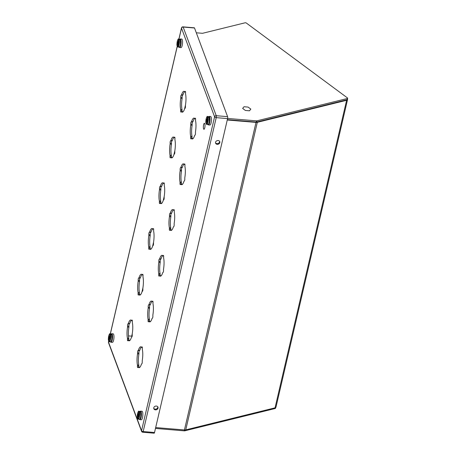<?xml version="1.0" encoding="UTF-8"?>
<svg xmlns="http://www.w3.org/2000/svg" width="456" height="456" viewBox="0 0 456 456"><rect width="100%" height="100%" fill="white"/><g stroke="black" fill="none" stroke-linecap="round" stroke-linejoin="round"><path stroke-width="0.68" d="M155.684 427.557L184.446 429.962A2.839 1.334 13.1 0 0 185.74 429.883L275.048 407.841A2.839 1.334 13.1 0 0 275.983 407.134L347.552 99.573A2.839 1.334 13.1 0 0 347.455 99.026M347.552 99.573A2.839 1.334 13.1 0 1 346.617 100.286L257.309 122.328A2.839 1.334 13.1 0 1 256.015 122.407L227.259 120.002M203.575 128.877A3.027 0.792 94.8 0 1 203.479 125.451A3.027 0.792 94.8 0 1 204.43 123.257A3.027 0.792 94.8 0 1 204.972 126.34A3.027 0.792 94.8 0 1 203.929 129.287A3.027 0.792 94.8 0 1 203.575 128.877M208.535 124.22L209.418 122.425L209.133 117.101M207.679 119.7L206.995 119.341L207.491 117.226L208.312 116.981A3.95 1.037 94.8 0 1 208.46 117.374L207.634 117.619L207.144 119.734L206.568 119.204L206.551 121.25L207.372 121.022M207.144 119.734L207.28 121.114L207.127 121.78L206.978 121.387L206.699 121.644L206.209 123.764L206.477 124.095M207.491 117.226C206.899 114.684 205.194 122.003 206.061 123.371L206.329 123.701L206.061 123.371L206.551 121.25M208.312 116.981L208.227 117.357M207.144 120.737L206.596 120.726M207.109 120.338L206.562 120.27M207.121 120.031L206.414 119.877M206.842 121.387L207.229 121.336M207.155 119.694L206.859 119.603M208.05 117.34A3.95 1.037 94.8 0 1 208.078 121.78A3.95 1.037 94.8 0 1 206.859 124.454L208.067 124.556A4.281 1.123 -85.2 0 0 208.495 124.927A4.281 1.123 -85.2 0 0 209.965 120.754A4.281 1.123 -85.2 0 0 209.207 116.4A4.281 1.123 -85.2 0 0 208.745 116.69A3.95 1.037 94.8 0 1 209.144 122.573A3.95 1.037 94.8 0 1 208.067 124.556C208.432 124.152 208.472 125.463 209.424 122.476C210.233 115.602 208.751 117.032 208.723 116.69L207.52 116.588A3.95 1.037 94.8 0 1 207.902 116.947M208.495 124.927L209.914 125.041A4.281 1.123 -85.2 0 0 211.39 120.874A4.281 1.123 -85.2 0 0 210.626 116.514L209.207 116.4M179.641 46.791L180.525 44.996L180.24 39.666M178.786 42.266L178.108 41.912L178.598 39.792L179.419 39.552A3.95 1.037 94.8 0 1 179.567 39.946L178.746 40.185L178.336 43.924M178.085 43.958L177.316 46.33L177.583 46.666M178.598 39.792C178.005 37.249 176.301 44.574 177.167 45.936L177.435 46.273L177.167 45.936L177.663 43.822L178.478 43.594M178.108 41.912L177.823 42.169L177.68 41.775L177.521 42.442L177.663 43.822M179.419 39.552L179.333 39.923M178.25 43.309L177.703 43.297M178.216 42.91L177.669 42.835M178.228 42.596L177.521 42.442M178.256 42.294L177.823 42.169M177.948 43.953L178.336 43.901M178.262 42.26L177.965 42.169M179.197 47.128A4.281 1.123 -85.2 0 0 179.601 47.492A4.281 1.123 -85.2 0 0 181.078 43.326A4.281 1.123 -85.2 0 0 180.314 38.965A4.281 1.123 -85.2 0 0 179.852 39.262M179.601 47.492L181.021 47.612A4.281 1.123 -85.2 0 0 182.497 43.44A4.281 1.123 -85.2 0 0 181.733 39.085L180.314 38.965M111.053 341.538L111.937 339.743L111.646 334.419M110.198 337.018L109.514 336.659L110.01 334.544L110.831 334.299A3.95 1.037 94.8 0 1 110.973 334.693L110.152 334.938L109.662 337.052L109.087 336.522L109.069 338.569L109.89 338.341M109.662 337.052L109.799 338.432L109.645 339.099L109.497 338.705L109.218 338.962L108.727 341.082L108.995 341.413M110.01 334.544C109.417 331.996 107.713 339.321 108.579 340.689L108.847 341.02L108.579 340.689L109.069 338.569M110.831 334.299L110.74 334.675M109.662 338.056L109.115 338.044M109.628 337.657L109.081 337.588M109.639 337.349L108.933 337.195M109.36 338.705L109.748 338.648M109.674 337.007L109.372 336.921M110.603 341.875A4.281 1.123 -85.2 0 0 111.007 342.245A4.281 1.123 -85.2 0 0 112.484 338.073A4.281 1.123 -85.2 0 0 111.726 333.718A4.281 1.123 -85.2 0 0 111.264 334.009M111.007 342.245L112.432 342.359A4.281 1.123 -85.2 0 0 113.909 338.192A4.281 1.123 -85.2 0 0 113.145 333.832L111.726 333.718M139.946 418.973L140.83 417.177L140.539 411.848M139.091 414.447L138.407 414.094L138.898 411.973L139.718 411.734A3.95 1.037 94.8 0 1 139.867 412.127L139.046 412.366L138.556 414.487L137.98 413.957L137.963 416.003L138.778 415.769M138.556 414.487L138.692 415.861L138.533 416.533L138.39 416.14L138.111 416.396L137.615 418.511L137.889 418.847M138.898 411.973C138.31 409.431 136.6 416.755 137.473 418.118L137.74 418.454L137.473 418.118L137.963 416.003M139.718 411.734L139.633 412.104M138.556 415.49L138.003 415.479M138.516 415.091L137.969 415.017M138.533 414.778L137.826 414.624M138.248 416.134L138.641 416.083M138.561 414.441L138.265 414.35M139.496 419.309A4.281 1.123 -85.2 0 0 139.901 419.674A4.281 1.123 -85.2 0 0 141.377 415.501A4.281 1.123 -85.2 0 0 140.613 411.147A4.281 1.123 -85.2 0 0 140.157 411.443M139.901 419.674L141.32 419.794A4.281 1.123 -85.2 0 0 142.796 415.621A4.281 1.123 -85.2 0 0 142.033 411.266L140.613 411.147M248.092 107.08L250.834 109.109L249.483 110.797L245.385 110.455L242.649 108.425L244 106.738L248.092 107.08M195.544 119.899L195.556 120.76A10.471 2.747 94.8 0 1 195.459 131.921L195.43 132.821A1.476 0.388 94.8 0 1 195.356 134.395A1.476 0.388 94.8 0 1 194.934 135.215A1.476 0.388 94.8 0 1 194.877 135.193L194.626 135.495A10.471 2.747 94.8 0 1 192.238 138.972A10.471 2.747 94.8 0 1 191.452 138.407L191.201 138.567A1.476 0.388 94.8 0 1 190.921 138.892A1.476 0.388 94.8 0 1 190.682 137.176L190.671 136.315A10.471 2.747 94.8 0 1 190.768 125.149L190.796 124.254A1.476 0.388 94.8 0 1 190.87 122.681A1.476 0.388 94.8 0 1 191.292 121.86A1.476 0.388 94.8 0 1 191.349 121.877L191.6 121.575A10.471 2.747 94.8 0 1 193.988 118.104A10.471 2.747 94.8 0 1 194.775 118.663L195.025 118.509A1.476 0.388 94.8 0 1 195.305 118.184A1.476 0.388 94.8 0 1 195.544 119.899M185.546 93.092L185.558 93.953A10.471 2.747 94.8 0 1 185.455 105.119L185.427 106.014A1.476 0.388 94.8 0 1 185.353 107.587A1.476 0.388 94.8 0 1 184.931 108.414A1.476 0.388 94.8 0 1 184.88 108.391L184.629 108.693A10.471 2.747 94.8 0 1 182.24 112.17A10.471 2.747 94.8 0 1 181.448 111.606L181.197 111.766A1.476 0.388 94.8 0 1 180.924 112.09A1.476 0.388 94.8 0 1 180.679 110.369L180.667 109.514A10.471 2.747 94.8 0 1 180.764 98.348L180.793 97.453A1.476 0.388 94.8 0 1 180.872 95.88A1.476 0.388 94.8 0 1 181.294 95.053A1.476 0.388 94.8 0 1 181.345 95.076L181.596 94.774A10.471 2.747 94.8 0 1 183.985 91.297A10.471 2.747 94.8 0 1 184.777 91.861L185.022 91.702A1.476 0.388 94.8 0 1 185.301 91.377A1.476 0.388 94.8 0 1 185.546 93.092M174.899 138.835L174.916 139.69A10.471 2.747 94.8 0 1 174.813 150.856L174.785 151.751A1.476 0.388 94.8 0 1 174.711 153.324A1.476 0.388 94.8 0 1 174.289 154.151A1.476 0.388 94.8 0 1 174.232 154.128L173.981 154.43A10.471 2.747 94.8 0 1 171.599 157.907A10.471 2.747 94.8 0 1 170.806 157.343L170.555 157.502A1.476 0.388 94.8 0 1 170.276 157.827A1.476 0.388 94.8 0 1 170.037 156.106L170.025 155.251A10.471 2.747 94.8 0 1 170.122 144.085L170.151 143.19A1.476 0.388 94.8 0 1 170.23 141.616A1.476 0.388 94.8 0 1 170.647 140.79A1.476 0.388 94.8 0 1 170.704 140.813L170.954 140.511A10.471 2.747 94.8 0 1 173.343 137.034A10.471 2.747 94.8 0 1 174.129 137.598L174.38 137.438A1.476 0.388 94.8 0 1 174.659 137.113A1.476 0.388 94.8 0 1 174.899 138.835M184.902 165.636L184.914 166.497A10.471 2.747 94.8 0 1 184.817 177.658L184.788 178.558A1.476 0.388 94.8 0 1 184.708 180.131A1.476 0.388 94.8 0 1 184.287 180.952A1.476 0.388 94.8 0 1 184.235 180.929L183.985 181.231A10.471 2.747 94.8 0 1 181.596 184.708A10.471 2.747 94.8 0 1 180.804 184.144L180.559 184.304A1.476 0.388 94.8 0 1 180.28 184.629A1.476 0.388 94.8 0 1 180.04 182.913L180.023 182.052A10.471 2.747 94.8 0 1 180.126 170.886L180.154 169.991A1.476 0.388 94.8 0 1 180.228 168.418A1.476 0.388 94.8 0 1 180.65 167.597A1.476 0.388 94.8 0 1 180.707 167.614L180.958 167.312A10.471 2.747 94.8 0 1 183.34 163.841A10.471 2.747 94.8 0 1 184.133 164.399L184.384 164.245A1.476 0.388 94.8 0 1 184.657 163.921A1.476 0.388 94.8 0 1 184.902 165.636M164.257 184.572L164.268 185.427A10.471 2.747 94.8 0 1 164.171 196.593L164.143 197.488A1.476 0.388 94.8 0 1 164.069 199.061A1.476 0.388 94.8 0 1 163.647 199.888A1.476 0.388 94.8 0 1 163.59 199.865L163.339 200.167A10.471 2.747 94.8 0 1 160.951 203.644A10.471 2.747 94.8 0 1 160.164 203.08L159.913 203.239A1.476 0.388 94.8 0 1 159.634 203.564A1.476 0.388 94.8 0 1 159.395 201.848L159.383 200.988A10.471 2.747 94.8 0 1 159.48 189.821L159.509 188.926A1.476 0.388 94.8 0 1 159.583 187.353A1.476 0.388 94.8 0 1 160.005 186.527A1.476 0.388 94.8 0 1 160.062 186.55L160.312 186.247A10.471 2.747 94.8 0 1 162.701 182.77A10.471 2.747 94.8 0 1 163.487 183.335L163.738 183.175A1.476 0.388 94.8 0 1 164.017 182.85A1.476 0.388 94.8 0 1 164.257 184.572M174.26 211.373L174.272 212.234A10.471 2.747 94.8 0 1 174.169 223.394L174.146 224.295A1.476 0.388 94.8 0 1 174.067 225.868A1.476 0.388 94.8 0 1 173.645 226.689A1.476 0.388 94.8 0 1 173.593 226.666L173.343 226.968A10.471 2.747 94.8 0 1 170.954 230.445A10.471 2.747 94.8 0 1 170.162 229.881L169.911 230.041A1.476 0.388 94.8 0 1 169.638 230.365A1.476 0.388 94.8 0 1 169.393 228.65L169.381 227.789A10.471 2.747 94.8 0 1 169.478 216.623L169.507 215.728A1.476 0.388 94.8 0 1 169.586 214.155A1.476 0.388 94.8 0 1 170.008 213.334A1.476 0.388 94.8 0 1 170.059 213.351L170.31 213.055A10.471 2.747 94.8 0 1 172.699 209.578A10.471 2.747 94.8 0 1 173.491 210.136L173.736 209.982A1.476 0.388 94.8 0 1 174.015 209.657A1.476 0.388 94.8 0 1 174.26 211.373M153.615 230.308L153.626 231.163A10.471 2.747 94.8 0 1 153.53 242.33L153.501 243.225A1.476 0.388 94.8 0 1 153.421 244.798A1.476 0.388 94.8 0 1 152.999 245.624A1.476 0.388 94.8 0 1 152.948 245.602L152.697 245.904A10.471 2.747 94.8 0 1 150.309 249.381A10.471 2.747 94.8 0 1 149.517 248.816L149.272 248.976A1.476 0.388 94.8 0 1 148.992 249.301A1.476 0.388 94.8 0 1 148.753 247.585L148.736 246.724A10.471 2.747 94.8 0 1 148.838 235.558L148.867 234.663A1.476 0.388 94.8 0 1 148.941 233.09A1.476 0.388 94.8 0 1 149.363 232.264A1.476 0.388 94.8 0 1 149.42 232.286L149.671 231.984A10.471 2.747 94.8 0 1 152.053 228.507A10.471 2.747 94.8 0 1 152.845 229.072L153.096 228.912A1.476 0.388 94.8 0 1 153.37 228.587A1.476 0.388 94.8 0 1 153.615 230.308M163.613 257.11L163.63 257.971A10.471 2.747 94.8 0 1 163.527 269.131L163.499 270.032A1.476 0.388 94.8 0 1 163.425 271.605A1.476 0.388 94.8 0 1 163.003 272.426A1.476 0.388 94.8 0 1 162.946 272.403L162.695 272.705A10.471 2.747 94.8 0 1 160.312 276.182A10.471 2.747 94.8 0 1 159.52 275.623L159.269 275.777A1.476 0.388 94.8 0 1 158.99 276.102A1.476 0.388 94.8 0 1 158.751 274.387L158.739 273.526A10.471 2.747 94.8 0 1 158.836 262.36L158.865 261.465A1.476 0.388 94.8 0 1 158.945 259.891A1.476 0.388 94.8 0 1 159.366 259.071A1.476 0.388 94.8 0 1 159.418 259.088L159.668 258.791A10.471 2.747 94.8 0 1 162.057 255.314A10.471 2.747 94.8 0 1 162.849 255.873L163.094 255.719A1.476 0.388 94.8 0 1 163.373 255.394A1.476 0.388 94.8 0 1 163.613 257.11M142.973 276.045L142.984 276.9A10.471 2.747 94.8 0 1 142.882 288.067L142.853 288.961A1.476 0.388 94.8 0 1 142.779 290.54A1.476 0.388 94.8 0 1 142.357 291.361A1.476 0.388 94.8 0 1 142.306 291.338L142.055 291.64A10.471 2.747 94.8 0 1 139.667 295.117A10.471 2.747 94.8 0 1 138.875 294.553L138.624 294.713A1.476 0.388 94.8 0 1 138.35 295.038A1.476 0.388 94.8 0 1 138.105 293.322L138.094 292.461A10.471 2.747 94.8 0 1 138.191 281.295L138.219 280.4A1.476 0.388 94.8 0 1 138.299 278.827A1.476 0.388 94.8 0 1 138.721 278.006A1.476 0.388 94.8 0 1 138.772 278.023L139.023 277.721A10.471 2.747 94.8 0 1 141.411 274.244A10.471 2.747 94.8 0 1 142.204 274.808L142.449 274.649A1.476 0.388 94.8 0 1 142.728 274.324A1.476 0.388 94.8 0 1 142.973 276.045M152.971 302.847L152.982 303.707A10.471 2.747 94.8 0 1 152.885 314.868L152.857 315.769A1.476 0.388 94.8 0 1 152.783 317.342A1.476 0.388 94.8 0 1 152.361 318.163A1.476 0.388 94.8 0 1 152.304 318.14L152.053 318.442A10.471 2.747 94.8 0 1 149.665 321.919A10.471 2.747 94.8 0 1 148.878 321.36L148.627 321.514A1.476 0.388 94.8 0 1 148.348 321.839A1.476 0.388 94.8 0 1 148.109 320.123L148.097 319.263A10.471 2.747 94.8 0 1 148.194 308.096L148.223 307.202A1.476 0.388 94.8 0 1 148.297 305.628A1.476 0.388 94.8 0 1 148.719 304.807A1.476 0.388 94.8 0 1 148.776 304.825L149.026 304.528A10.471 2.747 94.8 0 1 151.415 301.051A10.471 2.747 94.8 0 1 152.201 301.61L152.452 301.456A1.476 0.388 94.8 0 1 152.731 301.131A1.476 0.388 94.8 0 1 152.971 302.847M132.326 321.782L132.343 322.637A10.471 2.747 94.8 0 1 132.24 333.803L132.211 334.698A1.476 0.388 94.8 0 1 132.137 336.277A1.476 0.388 94.8 0 1 131.716 337.098A1.476 0.388 94.8 0 1 131.659 337.075L131.408 337.377A10.471 2.747 94.8 0 1 129.025 340.854A10.471 2.747 94.8 0 1 128.233 340.29L127.982 340.45A1.476 0.388 94.8 0 1 127.703 340.774A1.476 0.388 94.8 0 1 127.463 339.059L127.452 338.198A10.471 2.747 94.8 0 1 127.549 327.032L127.577 326.137A1.476 0.388 94.8 0 1 127.657 324.564A1.476 0.388 94.8 0 1 128.073 323.743A1.476 0.388 94.8 0 1 128.13 323.76L128.381 323.458A10.471 2.747 94.8 0 1 130.769 319.981A10.471 2.747 94.8 0 1 131.556 320.545L131.807 320.386A1.476 0.388 94.8 0 1 132.086 320.061A1.476 0.388 94.8 0 1 132.326 321.782M142.329 348.583L142.34 349.444A10.471 2.747 94.8 0 1 142.243 360.605L142.215 361.505A1.476 0.388 94.8 0 1 142.135 363.079A1.476 0.388 94.8 0 1 141.713 363.899A1.476 0.388 94.8 0 1 141.662 363.877L141.411 364.179A10.471 2.747 94.8 0 1 139.023 367.656A10.471 2.747 94.8 0 1 138.231 367.097L137.986 367.251A1.476 0.388 94.8 0 1 137.706 367.576A1.476 0.388 94.8 0 1 137.467 365.86L137.45 364.999A10.471 2.747 94.8 0 1 137.552 353.833L137.581 352.938A1.476 0.388 94.8 0 1 137.655 351.365A1.476 0.388 94.8 0 1 138.077 350.544A1.476 0.388 94.8 0 1 138.134 350.561L138.385 350.265A10.471 2.747 94.8 0 1 140.767 346.788A10.471 2.747 94.8 0 1 141.559 347.347L141.81 347.193A1.476 0.388 94.8 0 1 142.084 346.868A1.476 0.388 94.8 0 1 142.329 348.583M128.204 323.766L129.743 323.572A10.471 2.747 94.8 0 1 131.419 320.368M128.809 340.296A1.476 0.388 94.8 0 1 128.826 339.173L128.809 338.312A10.471 2.747 94.8 0 1 128.911 327.146L128.94 326.251A1.476 0.388 94.8 0 1 129.361 323.874M129.732 340.586A10.471 2.747 94.8 0 1 129.589 340.404L129.441 340.393M138.846 278.029L140.385 277.835A10.471 2.747 94.8 0 1 142.067 274.632M139.451 294.559A1.476 0.388 94.8 0 1 139.468 293.436L139.456 292.575A10.471 2.747 94.8 0 1 139.553 281.409L139.582 280.514A1.476 0.388 94.8 0 1 140.003 278.137M140.374 294.844A10.471 2.747 94.8 0 1 140.237 294.667L140.083 294.656M149.488 232.292L151.027 232.098A10.471 2.747 94.8 0 1 152.709 228.895M150.092 248.822A1.476 0.388 94.8 0 1 150.109 247.699L150.098 246.838A10.471 2.747 94.8 0 1 150.195 235.672L150.224 234.777A1.476 0.388 94.8 0 1 150.651 232.4M151.016 249.107A10.471 2.747 94.8 0 1 150.879 248.93L150.731 248.919M160.13 186.555L161.669 186.361A10.471 2.747 94.8 0 1 163.351 183.158M160.74 203.085A1.476 0.388 94.8 0 1 160.751 201.957L160.74 201.102A10.471 2.747 94.8 0 1 160.843 189.935L160.865 189.04A1.476 0.388 94.8 0 1 161.293 186.664M161.658 203.37A10.471 2.747 94.8 0 1 161.521 203.194L161.373 203.182M170.778 140.819L172.317 140.625A10.471 2.747 94.8 0 1 173.992 137.421M171.382 157.349A1.476 0.388 94.8 0 1 171.399 156.22L171.382 155.365A10.471 2.747 94.8 0 1 171.484 144.199L171.513 143.304A1.476 0.388 94.8 0 1 171.935 140.927M172.305 157.633A10.471 2.747 94.8 0 1 172.163 157.457L172.015 157.445M191.417 121.883L192.956 121.689A10.471 2.747 94.8 0 1 194.638 118.486M192.027 138.413A1.476 0.388 94.8 0 1 192.039 137.29L192.027 136.429A10.471 2.747 94.8 0 1 192.13 125.263L192.158 124.368A1.476 0.388 94.8 0 1 192.58 121.991M192.945 138.704A10.471 2.747 94.8 0 1 192.808 138.521L192.66 138.51M181.42 95.082L182.959 94.888A10.471 2.747 94.8 0 1 184.64 91.684M182.024 111.612A1.476 0.388 94.8 0 1 182.041 110.483L182.029 109.628A10.471 2.747 94.8 0 1 182.126 98.462L182.155 97.567A1.476 0.388 94.8 0 1 182.577 95.19M182.947 111.897A10.471 2.747 94.8 0 1 182.81 111.72L182.656 111.709M180.775 167.62L182.098 167.745L182.315 167.426A10.471 2.747 94.8 0 1 183.996 164.223M181.38 184.15A1.476 0.388 94.8 0 1 181.397 183.027L181.385 182.166A10.471 2.747 94.8 0 1 181.482 171L181.511 170.105A1.476 0.388 94.8 0 1 181.938 167.728M182.303 184.441A10.471 2.747 94.8 0 1 182.166 184.258L182.018 184.247M170.134 213.357L171.456 213.482L171.673 213.163A10.471 2.747 94.8 0 1 173.354 209.959M170.738 229.887A1.476 0.388 94.8 0 1 170.755 228.764L170.743 227.903A10.471 2.747 94.8 0 1 170.84 216.737L170.869 215.842A1.476 0.388 94.8 0 1 171.296 213.465M171.661 230.177A10.471 2.747 94.8 0 1 171.524 229.995L171.37 229.984M159.492 259.094L160.814 259.219L161.031 258.9A10.471 2.747 94.8 0 1 162.706 255.696M160.096 275.623A1.476 0.388 94.8 0 1 160.113 274.501L160.096 273.64A10.471 2.747 94.8 0 1 160.198 262.474L160.227 261.579A1.476 0.388 94.8 0 1 160.649 259.202M161.019 275.914A10.471 2.747 94.8 0 1 160.882 275.732L160.729 275.72M148.844 304.83L150.172 304.956L150.383 304.642A10.471 2.747 94.8 0 1 152.065 301.433M149.454 321.36A1.476 0.388 94.8 0 1 149.465 320.237L149.454 319.377A10.471 2.747 94.8 0 1 149.557 308.21L149.585 307.315A1.476 0.388 94.8 0 1 150.007 304.939M150.372 321.651A10.471 2.747 94.8 0 1 150.235 321.469L150.087 321.457M138.202 350.567L139.741 350.379A10.471 2.747 94.8 0 1 141.423 347.17M138.806 367.097A1.476 0.388 94.8 0 1 138.823 365.974L138.812 365.113A10.471 2.747 94.8 0 1 138.909 353.947L138.938 353.052A1.476 0.388 94.8 0 1 139.365 350.675M139.73 367.388A10.471 2.747 94.8 0 1 139.593 367.211L139.445 367.194M108.716 340.98L108.465 342.063L141.542 430.72L214.594 116.81L181.511 28.152A1.419 1.197 159.5 0 1 183.158 27.046A1.419 0.37 -85.2 0 0 182.993 26.853L194.353 27.805A1.419 0.37 94.8 0 1 194.518 27.998L183.158 27.046L216.241 115.704L227.601 116.656L194.518 27.998M227.601 116.656A1.419 0.37 94.8 0 1 227.584 118.594L216.224 117.642L143.173 431.553L154.533 432.499L227.584 118.594M154.533 432.499A1.419 0.37 94.8 0 1 154.151 433.2L142.791 432.248A1.419 0.37 -85.2 0 0 143.173 431.553A1.419 0.667 13.1 0 1 141.542 430.72A1.419 1.197 159.5 0 0 141.577 431.33A1.419 1.419 0 0 0 142.791 432.248M218.139 140.522A2.217 1.87 159.5 0 0 215.62 143.201A2.217 1.87 159.5 0 0 218.344 144.176A2.217 1.87 159.5 0 0 219.769 141.651A2.217 1.87 159.5 0 0 218.139 140.522M156.345 406.051A2.217 1.87 159.5 0 0 153.826 408.73A2.217 1.87 159.5 0 0 156.556 409.705A2.217 1.87 159.5 0 0 157.981 407.179A2.217 1.87 159.5 0 0 156.345 406.051M219.592 141.309A2.217 1.87 -20.5 0 1 216.982 143.617A2.217 1.87 -20.5 0 1 215.528 142.831M157.804 406.837A2.217 1.87 -20.5 0 1 155.194 409.146A2.217 1.87 -20.5 0 1 153.735 408.354M196.308 32.792L202.259 33.288A0.946 0.445 -166.9 0 0 202.692 33.265L245.083 22.8A0.946 0.445 -166.9 0 1 246.388 23.079L347.409 97.892A0.946 0.445 -166.9 0 1 347.632 98.279L347.347 99.493A0.946 0.445 -166.9 0 1 347.033 99.733L256.62 122.048A0.946 0.445 -166.9 0 1 256.186 122.077L227.333 119.66M347.632 98.279A0.946 0.445 -166.9 0 1 347.318 98.513L256.899 120.834A0.946 0.445 -166.9 0 1 256.471 120.857L227.618 118.446M275.652 407.584L275.492 408.268A0.946 0.445 -166.9 0 1 275.179 408.502L184.765 430.823A0.946 0.445 -166.9 0 1 184.332 430.846L155.485 428.435M346.617 100.286L275.048 407.841M185.472 105.022L184.6 108.767M174.83 150.759L173.958 154.504M164.189 196.496L163.316 200.247M153.547 242.233L152.674 245.983M142.899 287.97L142.027 291.72M132.257 333.707L131.687 336.157M257.309 122.328L185.74 429.883M256.015 122.407L184.446 429.962M207.634 117.619C208.5 118.982 206.796 126.306 206.209 123.764M180.251 45.144A3.95 1.037 94.8 0 1 179.174 47.128C179.539 46.717 179.578 48.028 180.53 45.047C181.345 38.167 179.863 39.604 179.829 39.256A3.95 1.037 94.8 0 1 180.251 45.144M179.829 39.256L178.627 39.159A3.95 1.037 94.8 0 1 179.008 39.518M179.157 39.911A3.95 1.037 94.8 0 1 179.185 44.352A3.95 1.037 94.8 0 1 177.971 47.025L179.174 47.128M178.746 40.185C179.613 41.553 177.908 48.877 177.316 46.33M111.663 339.891A3.95 1.037 94.8 0 1 110.58 341.875C110.95 341.47 110.99 342.781 111.942 339.794C112.752 332.92 111.27 334.351 111.241 334.009A3.95 1.037 94.8 0 1 111.663 339.891M111.241 334.009L110.038 333.906A3.95 1.037 94.8 0 1 110.42 334.265M110.569 334.658A3.95 1.037 94.8 0 1 110.597 339.099A3.95 1.037 94.8 0 1 109.377 341.772L110.58 341.875M110.152 334.938C111.019 336.3 109.315 343.625 108.727 341.082M140.556 417.325A3.95 1.037 94.8 0 1 139.473 419.303C139.844 418.899 139.884 420.21 140.836 417.229C141.645 410.349 140.163 411.779 140.134 411.437A3.95 1.037 94.8 0 1 140.556 417.325M140.134 411.437L138.926 411.34A3.95 1.037 94.8 0 1 139.314 411.7M139.456 412.093A3.95 1.037 94.8 0 1 139.485 416.527A3.95 1.037 94.8 0 1 138.271 419.207L139.473 419.303M139.046 412.366C139.912 413.734 138.208 421.053 137.615 418.511M182.993 26.853A1.419 1.419 0 0 0 181.494 27.947A1.419 0.667 13.1 0 0 181.511 28.152L178.946 39.182M177.304 46.233L110.352 333.934M108.499 342.673A1.419 1.197 159.5 0 1 108.465 342.063A1.419 0.667 -166.9 0 1 108.442 341.857A1.419 1.419 0 0 0 108.499 342.673L141.577 431.33M216.241 115.704A1.419 1.197 159.5 0 0 214.594 116.81A1.419 0.667 -166.9 0 0 216.224 117.642A1.419 0.37 -85.2 0 0 216.241 115.704M192.808 138.521L191.452 138.407M192.039 137.29L190.682 137.176M192.027 136.429L190.671 136.315M192.13 125.263L190.768 125.149M192.158 124.368L190.796 124.254M192.956 121.689L191.6 121.575M195.521 118.549L195.025 118.509M182.81 111.72L181.448 111.606M182.041 110.483L180.679 110.369M182.029 109.628L180.667 109.514M182.126 98.462L180.764 98.348M182.155 97.567L180.793 97.453M182.959 94.888L181.596 94.774M185.524 91.747L185.022 91.702M172.163 157.457L170.806 157.343M171.399 156.22L170.037 156.106M171.382 155.365L170.025 155.251M171.484 144.199L170.122 144.085M171.513 143.304L170.151 143.19M172.317 140.625L170.954 140.511M174.882 137.484L174.38 137.438M182.166 184.258L180.804 184.144M181.397 183.027L180.04 182.913M181.385 182.166L180.023 182.052M181.482 171L180.126 170.886M181.511 170.105L180.154 169.991M182.315 167.426L180.958 167.312M184.88 164.285L184.384 164.245M161.521 203.194L160.164 203.08M160.751 201.957L159.395 201.848M160.74 201.102L159.383 200.988M160.843 189.935L159.48 189.821M160.865 189.04L159.509 188.926M161.669 186.361L160.312 186.247M164.234 183.221L163.738 183.175M171.524 229.995L170.162 229.881M170.755 228.764L169.393 228.65M170.743 227.903L169.381 227.789M170.84 216.737L169.478 216.623M170.869 215.842L169.507 215.728M171.673 213.163L170.31 213.055M174.238 210.022L173.736 209.982M150.879 248.93L149.517 248.816M150.109 247.699L148.753 247.585M150.098 246.838L148.736 246.724M150.195 235.672L148.838 235.558M150.224 234.777L148.867 234.663M151.027 232.098L149.671 231.984M153.592 228.958L153.096 228.912M160.882 275.732L159.52 275.623M160.113 274.501L158.751 274.387M160.096 273.64L158.739 273.526M160.198 262.474L158.836 262.36M160.227 261.579L158.865 261.465M161.031 258.9L159.668 258.791M163.596 255.759L163.094 255.719M140.237 294.667L138.875 294.553M139.468 293.436L138.105 293.322M139.456 292.575L138.094 292.461M139.553 281.409L138.191 281.295M139.582 280.514L138.219 280.4M140.385 277.835L139.023 277.721M142.95 274.694L142.449 274.649M150.235 321.469L148.878 321.36M149.465 320.237L148.109 320.123M149.454 319.377L148.097 319.263M149.557 308.21L148.194 308.096M149.585 307.315L148.223 307.202M150.383 304.642L149.026 304.528M152.948 301.496L152.452 301.456M129.589 340.404L128.233 340.29M128.826 339.173L127.463 339.059M128.809 338.312L127.452 338.198M128.911 327.146L127.549 327.032M128.94 326.251L127.577 326.137M129.743 323.572L128.381 323.458M132.308 320.431L131.807 320.386M139.593 367.211L138.231 367.097M138.823 365.974L137.467 365.86M138.812 365.113L137.45 364.999M138.909 353.947L137.552 353.833M138.938 353.052L137.581 352.938M139.741 350.379L138.385 350.265M142.306 347.233L141.81 347.193M256.186 122.077L256.471 120.857M256.62 122.048L256.899 120.834M347.033 99.733L347.318 98.513M184.537 429.968L184.332 430.846M184.959 429.979L184.765 430.823M275.356 407.738L275.179 408.502M128.472 335.89L132.149 336.197M206.226 123.941L206.859 124.454M207.52 116.588C207.417 115.396 205.228 118.925 206.061 123.502M177.333 46.512L177.971 47.025M178.627 39.159C178.524 37.968 176.335 41.49 177.173 46.073M108.745 341.259L109.377 341.772M110.038 333.906C109.936 332.715 107.741 336.243 108.579 340.82M137.638 418.688L138.271 419.207M138.926 411.34C138.823 410.143 136.635 413.672 137.473 418.255M181.494 27.947L178.877 39.176M177.247 46.193L110.289 333.929M108.659 340.945L108.442 341.857M192.74 138.47L191.377 138.362M192.745 122.003L191.383 121.894M195.561 118.777L194.849 118.714M182.736 111.669L181.38 111.555M182.742 95.201L181.38 95.087M185.558 91.969L184.845 91.912M172.094 157.405L170.732 157.291M172.1 140.938L170.738 140.824M174.916 137.706L174.203 137.649M182.098 184.213L180.736 184.099M182.098 167.745L180.741 167.631M184.919 164.513L184.207 164.451M161.452 203.142L160.09 203.028M161.458 186.675L160.096 186.561M164.274 183.443L163.561 183.386M171.45 229.949L170.094 229.835M171.456 213.482L170.099 213.368M174.272 210.25L173.559 210.187M150.805 248.879L149.448 248.765M150.811 232.412L149.454 232.298M153.632 229.18L152.914 229.123M160.808 275.686L159.446 275.572M160.814 259.219L159.452 259.105M163.63 255.987L162.917 255.924M140.163 294.616L138.806 294.502M140.169 278.149L138.806 278.035M142.984 274.917L142.272 274.86M150.166 321.423L148.804 321.309M150.172 304.956L148.81 304.842M152.988 301.724L152.275 301.661M129.521 340.353L128.159 340.239M129.527 323.885L128.164 323.771M132.343 320.653L131.63 320.596M139.525 367.16L138.162 367.046M139.525 350.692L138.168 350.578M142.346 347.461L141.634 347.398"/></g></svg>
